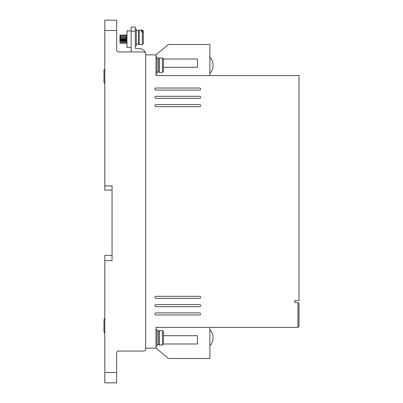 <?xml version="1.0" encoding="UTF-8"?>
<svg xmlns="http://www.w3.org/2000/svg" width="403" height="403" viewBox="0 0 403 403"><rect width="100%" height="100%" fill="white"/><g stroke="black" fill="none" stroke-linecap="round" stroke-linejoin="round"><path stroke-width="0.6" d="M213.001 337.769C213.001 337.084 213.001 337.084 213.001 337.769C213.001 337.084 213.001 337.084 213.001 337.769C213.001 338.46 213.001 338.46 213.001 337.769C213.001 338.46 213.001 338.46 213.001 337.769M213.001 65.231C213.001 64.54 213.001 64.54 213.001 65.231C213.001 64.54 213.001 64.54 213.001 65.231C213.001 65.916 213.001 65.916 213.001 65.231C213.001 65.916 213.001 65.916 213.001 65.231M157.044 71.966L158.495 71.966L158.495 58.49L159.392 57.977L159.392 72.485L162.434 72.409L163.467 71.361L163.467 59.1L162.434 58.047L159.392 57.977M157.044 344.51L158.495 344.51L158.495 331.034L159.392 330.515L159.392 345.023L162.434 344.953L162.434 330.591L163.467 331.639L163.467 343.9L162.434 344.953M136.32 44.088L138.39 44.088L138.39 30.618L139.287 30.099L139.287 44.607L142.33 44.607L142.33 31.777L141.292 31.777L141.292 30.693L141.292 31.777M142.33 31.777L143.362 32.668L143.362 43.569L142.33 44.607M104.745 318.692L104.317 318.934M156.006 73.517L157.044 73.517L157.044 56.939L156.006 56.939M156.006 346.061L157.044 346.061L157.044 329.483L156.006 329.483M156.006 314.975A1.038 1.038 0 0 1 154.969 313.937A1.038 1.038 0 0 1 156.006 312.899L199.53 312.899A1.038 1.038 0 0 1 200.568 313.937A1.038 1.038 0 0 1 199.53 314.975L156.006 314.975M156.006 98.387A1.038 1.038 0 0 1 154.969 97.355A1.038 1.038 0 0 1 156.006 96.317L199.53 96.317A1.038 1.038 0 0 1 200.568 97.355A1.038 1.038 0 0 1 199.53 98.387L156.006 98.387M156.006 298.391A1.038 1.038 0 0 1 154.969 297.359A1.038 1.038 0 0 1 156.006 296.321L199.53 296.321A1.038 1.038 0 0 1 200.568 297.359A1.038 1.038 0 0 1 199.53 298.391L156.006 298.391M156.006 306.683A1.038 1.038 0 0 1 154.969 305.645A1.038 1.038 0 0 1 156.006 304.613L199.53 304.613A1.038 1.038 0 0 1 200.568 305.645A1.038 1.038 0 0 1 199.53 306.683L156.006 306.683M156.006 90.101A1.038 1.038 0 0 1 154.969 89.063A1.038 1.038 0 0 1 156.006 88.025L199.53 88.025A1.038 1.038 0 0 1 200.568 89.063A1.038 1.038 0 0 1 199.53 90.101L156.006 90.101M156.006 106.679A1.038 1.038 0 0 1 154.969 105.641A1.038 1.038 0 0 1 156.006 104.609L199.53 104.609A1.038 1.038 0 0 1 200.568 105.641A1.038 1.038 0 0 1 199.53 106.679L156.006 106.679M135.282 45.645L136.32 45.645L136.32 29.061L135.282 29.061M131.136 30.87L126.99 30.87L126.99 47.448L131.136 47.448M120.462 35.796L120.265 40.124M120.245 40.683L120.225 41.182M120.094 43.126L119.943 42.522L120.049 43.302M120.618 39.156L121.086 43.302L120.568 35.016L120.653 39.973M121.343 39.156L121.303 40.124M121.278 40.683L121.258 41.182M121.656 39.156L122.119 43.302L121.6 35.016L121.686 39.973M122.381 39.156L122.341 40.124M122.316 40.683L122.295 41.182M122.688 39.156L123.157 43.302L122.638 35.016L122.724 39.973M123.414 39.156L123.373 40.124M123.353 40.683L123.333 41.182M123.726 39.156L124.195 43.302L123.676 35.016L123.761 39.973M124.451 39.156L124.411 40.124M124.391 40.683L124.366 41.182M124.764 39.156L125.227 43.302L124.713 35.016L124.799 39.973M125.489 39.156L125.449 40.124M125.424 40.683L125.404 41.182M125.801 39.156L126.265 43.302L125.746 35.016L125.832 39.973M126.99 43.302L126.265 43.302L126.99 43.03M120.099 39.156L120.361 35.016M126.527 35.192L126.99 43.579M116.628 353.109A2.07 2.07 0 0 1 118.699 351.038A2.07 2.07 0 0 0 116.628 353.109L116.628 382.85L104.815 382.85L104.815 260.57L112.069 260.57L112.069 185.954L104.815 185.954L104.815 30.512L116.628 30.512L116.628 49.891A2.07 2.07 0 0 0 118.699 51.962L131.449 51.962A1.864 1.864 0 0 1 131.136 50.929L131.136 31.238L135.282 31.238L135.282 47.609A1.038 1.038 0 0 0 136.32 48.647L139.634 48.647A6.01 6.01 0 0 1 145.463 53.181M145.644 348.963L145.644 348.137L156.006 348.137L156.006 327.407L297.978 327.407L297.978 302.537L294.87 302.537L294.87 300.467L299.016 300.467L299.016 75.593L156.006 75.593L156.006 54.863L145.644 54.863L145.644 54.037L145.644 348.963A2.07 2.07 0 0 1 143.574 351.038L118.699 351.038M104.815 30.512L104.815 20.15L116.628 20.15L116.628 30.512M145.644 54.037A2.07 2.07 0 0 0 143.574 51.962L118.699 51.962A2.07 2.07 0 0 1 116.628 49.891M209.892 75.593L209.892 44.501L168.444 44.501L156.006 54.863M209.892 327.407L209.892 358.499L168.444 358.499L156.006 348.137M112.069 185.954L112.069 190.1L104.815 190.1L104.815 185.954M104.815 260.57L104.815 255.386L112.069 255.386L112.069 260.57M297.978 302.537L299.016 303.575L299.016 326.375L297.978 327.407M163.467 67.301L197.46 67.301L197.46 59.009L163.467 59.009M135.282 31.238L135.282 27.092L131.136 27.092L131.136 31.238M163.467 335.699L197.46 335.699L197.46 343.991L163.467 343.991M119.943 41.096L119.943 37.499M119.943 37.318L119.943 36.245M119.943 42.522L119.943 35.429L119.943 42.522M159.392 330.515L162.434 330.591M141.292 30.693L142.33 30.693L143.362 31.585L143.362 31.137L143.362 34.3M163.467 64.193L163.467 59.1M163.467 71.361L163.467 66.263M163.467 336.737L163.467 331.639M163.467 343.9L163.467 338.807M143.362 31.585L143.362 35.927M105.022 68.928L103.984 69.981L103.984 82.242L104.498 83.144M103.984 77.144L103.984 82.242L103.984 77.144M105.022 318.657L103.984 319.705L103.984 331.966L103.984 326.868L103.984 331.966L104.498 332.868M103.984 75.074L103.984 69.981L103.984 75.074M103.984 324.798L103.984 319.705L103.984 324.798M103.984 331.966L103.984 326.909M162.434 72.409L162.434 58.047M116.628 372.488L104.815 372.488M142.33 30.693L142.33 30.099L139.287 30.099M209.892 329.79C211.923 331.84 212.96 334.309 213.001 337.195M209.892 57.251C211.923 59.301 212.96 61.765 213.001 64.651M105.022 318.582L104.745 318.617M126.577 35.016L126.99 35.016M209.892 345.749C211.923 343.699 212.96 341.235 213.001 338.349M209.892 73.21C211.923 71.16 212.96 68.691 213.001 65.805M158.495 58.49L157.044 58.49M158.495 331.034L157.044 331.034M158.495 71.966L159.392 72.485M138.39 30.618L136.32 30.618M158.495 344.51L159.392 345.023M138.39 44.088L139.287 44.607M126.678 42.889L127.056 43.151M126.92 41.156L126.9 40.683M126.885 40.3L126.834 39.156M126.537 35.167L125.786 35.167M125.922 37.136L125.943 37.635M125.968 38.194L126.008 39.156M126.023 43.151L125.268 43.151M125.504 35.167L124.749 35.167M124.885 37.136L124.905 37.635M124.93 38.194L124.97 39.156M124.985 43.151L124.23 43.151M124.467 35.167L123.711 35.167M123.852 37.136L123.872 37.635M123.892 38.194L123.933 39.156M123.948 43.151L123.192 43.151M123.429 35.167L122.673 35.167M122.814 37.136L122.834 37.635M122.86 38.194L122.9 39.156M122.915 43.151L122.159 43.151M122.396 35.167L121.641 35.167M121.777 37.136L121.797 37.635M121.822 38.194L121.862 39.156M121.877 43.151L121.122 43.151M121.358 35.167L120.603 35.167M120.739 37.136L120.764 37.635M120.784 38.194L120.824 39.156M120.84 43.151L120.084 43.151M120.129 38.487L120.321 35.167L119.943 35.429M142.33 30.099L143.362 31.137"/></g></svg>
